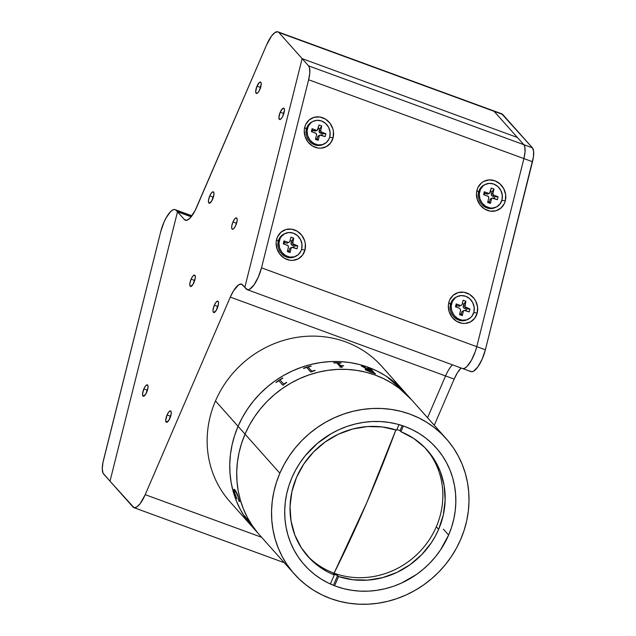 <?xml version="1.0" encoding="UTF-8"?>
<svg xmlns="http://www.w3.org/2000/svg" width="636" height="636" viewBox="0 0 636 636"><rect width="100%" height="100%" fill="white"/><g stroke="black" fill="none" stroke-linecap="round" stroke-linejoin="round"><path stroke-width="0.95" d="M448.626 535.043L443.403 529.176L448.626 535.043A88.15 82.227 -41.7 0 1 304.453 564.975A88.15 82.227 -41.7 0 1 291.916 477.652A88.15 82.227 -41.7 0 1 436.089 447.712A88.15 82.227 -41.7 0 1 448.626 535.043L451.624 527.069L453.834 518.897L455.241 510.613L455.829 502.281L455.591 493.989L454.541 485.817L452.673 477.835L450.01 470.139L446.575 462.785L442.41 455.853L437.552 449.406L432.043 443.507L425.945 438.212L419.307 433.577L412.192 429.642L404.679 426.446L396.832 424.013L388.731 422.383L380.455 421.557L372.076 421.541L363.681 422.352L355.349 423.966L347.161 426.374L339.195 429.554L331.531 433.474L317.388 443.372L305.28 455.694L300.136 462.611L295.668 469.956L291.916 477.652L288.919 485.618L286.709 493.79L285.302 502.074L284.713 510.406L284.944 518.698L286.001 526.878L287.87 534.852L290.533 542.548L293.959 549.902L298.125 556.834L302.99 563.281L308.492 569.18L314.597 574.475L321.236 579.11L328.343 583.045L335.864 586.241L343.702 588.674L351.811 590.303L360.087 591.13L368.467 591.146L376.862 590.335L385.193 588.721L393.382 586.312L401.348 583.133L416.302 574.594L423.155 569.315L429.491 563.432L435.263 557.001L440.406 550.076L448.626 535.043M279.864 473.232L245.043 434.142A101.704 94.875 138.3 0 0 259.504 534.908A101.704 94.875 -41.7 0 1 245.043 434.142L241.585 443.34L239.033 452.768L237.403 462.332L236.727 471.944L236.997 481.516L238.214 490.944L240.376 500.142L243.445 509.031L247.404 517.513L252.206 525.511L257.811 532.952L252.206 525.511L247.404 517.513L243.445 509.031L240.376 500.142L238.214 490.944L236.997 481.516L236.727 471.944L237.403 462.332L239.033 452.768L241.585 443.34L245.043 434.142L279.864 473.232A101.704 94.875 -41.7 0 1 446.218 438.689A101.704 94.875 -41.7 0 1 460.679 539.455A101.704 94.875 -41.7 0 1 294.325 573.998A101.704 94.875 -41.7 0 1 279.864 473.232L284.189 464.36L289.348 455.885L295.279 447.895L301.941 440.47L309.255 433.68L317.157 427.591L325.568 422.264L334.417 417.741L343.607 414.076L353.052 411.293L362.671 409.433L372.354 408.495L382.021 408.511L391.577 409.465L400.919 411.349L409.974 414.147L418.647 417.844L426.851 422.383L434.507 427.734L441.551 433.839L447.903 440.645L453.516 448.086L458.317 456.084L462.277 464.566L465.345 473.454L467.5 482.652L468.724 492.081L468.994 501.653L468.311 511.265L466.689 520.828L464.137 530.257L460.679 539.455L456.354 548.327L451.194 556.802L445.264 564.792L438.602 572.217L431.288 579.006L423.385 585.096L414.966 590.423L406.126 594.946L396.936 598.611L387.483 601.394L377.871 603.262L368.188 604.192L358.521 604.176L348.965 603.222L339.616 601.338L330.569 598.54L321.895 594.851L313.691 590.303L306.035 584.953L298.992 578.847L292.64 572.042L287.027 564.601L282.225 556.603L278.266 548.121L275.197 539.233L273.043 530.034L271.818 520.606L271.548 511.034L272.232 501.422L273.854 491.859L276.406 482.43L279.864 473.232M446.218 438.689L381.831 366.416A101.704 94.875 138.3 0 0 215.477 400.958L245.043 434.142A101.704 94.875 -41.7 0 1 411.397 399.599A101.704 94.875 138.3 0 0 245.043 434.142L249.368 425.269L254.519 416.795L260.458 408.805L267.112 401.388L274.434 394.59L282.336 388.501L290.747 383.174L299.596 378.651L308.786 374.986L318.231 372.203L327.842 370.343L337.533 369.405L347.2 369.421L356.748 370.375L366.098 372.259L375.153 375.065L383.826 378.754L392.03 383.293L399.686 388.644L411.452 399.67L399.686 388.644L392.03 383.293L383.826 378.754L375.153 375.065L366.098 372.259L356.748 370.375L347.2 369.421L337.533 369.405L327.842 370.343L318.231 372.203L308.786 374.986L299.596 378.651L290.747 383.174L282.336 388.501L274.434 394.59L267.112 401.388L260.458 408.805L254.519 416.795L249.368 425.269L245.043 434.142L215.477 400.958A101.704 94.875 138.3 0 0 229.938 501.717L252.54 527.085A101.704 94.875 -41.7 0 1 238.071 426.327A101.704 94.875 -41.7 0 1 404.424 391.784A101.704 94.875 138.3 0 0 238.071 426.327L242.403 417.447L247.555 408.98L253.494 400.99L260.148 393.565L267.47 386.775L275.372 380.686L283.783 375.351L292.632 370.836L301.822 367.163L311.266 364.388L320.878 362.52L330.569 361.59L340.236 361.606L349.784 362.552L359.133 364.444L368.188 367.242L376.862 370.931L385.066 375.471L392.722 380.821L404.488 391.848L392.722 380.821L385.066 375.471L376.862 370.931L368.188 367.242L359.133 364.444L349.784 362.552L340.236 361.606L330.569 361.59L320.878 362.52L311.266 364.388L301.822 367.163L292.632 370.836L283.783 375.351L275.372 380.686L267.47 386.775L260.148 393.565L253.494 400.99L247.555 408.98L242.403 417.447L238.071 426.327A101.704 94.875 138.3 0 0 252.54 527.085L294.325 573.998M252.603 527.157L245.242 517.696L240.44 509.698L236.481 501.216L233.412 492.328L231.25 483.122L230.033 473.693L229.763 464.129L230.439 454.517L232.068 444.946L234.62 435.525L238.071 426.327L234.62 435.525L232.068 444.946L230.439 454.517L229.763 464.129L230.033 473.693L231.25 483.122L233.412 492.328L236.481 501.216L240.44 509.698L245.242 517.696L252.603 527.157M245.623 517.394L247.674 520.312L245.623 517.394M366.861 502.52L334.075 573.171A485.196 156.361 -69.9 0 0 366.861 502.52A485.196 156.361 -69.9 0 0 395.878 429.904L366.861 502.52M246.037 518.475L244.971 516.368L250.02 523.492L246.649 518.427L250.155 524.056A101.704 94.875 138.3 0 0 250.425 524.406L246.037 518.475M234.501 493.568L233.889 489.386L235.431 490.364L237.331 494.204L239.7 501.573L238.921 501.16L238.254 497.225L236.091 492.471L234.612 490.92L234.175 491.493L236.942 498.934L234.501 493.568M315.09 370.557L314.955 370.406A101.657 94.828 138.3 0 0 312.729 371.011L311.64 371.058L308.253 367.25L311.624 371.011L312.721 370.963A101.704 94.875 -41.7 0 1 314.947 370.367L315.114 370.557A101.704 94.875 138.3 0 0 314.017 370.844L311.02 371.941A101.704 94.875 138.3 0 0 310.821 372.004L306.894 367.608L305.884 367.711A101.704 94.875 138.3 0 0 303.658 368.443L303.491 368.252A101.704 94.875 -41.7 0 1 311.052 365.994L311.068 366.042A101.657 94.828 138.3 0 0 303.523 368.292A101.657 94.828 138.3 0 1 311.068 366.042L311.203 366.193M343.599 365.827L343.472 365.692A101.657 94.828 138.3 0 0 341.405 365.613L340.308 365.366L338.487 363.045M341.111 363.045L340.983 362.902A101.657 94.828 138.3 0 0 333.741 362.83M337.024 363.148L339.489 365.915L337.024 363.148L335.951 362.941A101.704 94.875 138.3 0 0 333.868 362.973L333.701 362.79A101.704 94.875 -41.7 0 1 340.991 362.854L341.158 363.045A101.704 94.875 138.3 0 0 339.091 362.973L338.36 363.116L340.308 365.318L341.405 365.565A101.704 94.875 -41.7 0 1 343.472 365.644L343.647 365.835A101.704 94.875 138.3 0 0 342.661 365.795L339.688 365.915A101.704 94.875 138.3 0 0 339.489 365.915M398.382 386.585L396.101 384.009L398.621 386.728A101.704 94.875 -41.7 0 1 399.241 387.245L399.416 387.435A101.704 94.875 138.3 0 0 398.891 386.998L397.643 386.004A101.704 94.875 138.3 0 0 397.492 385.885L389.065 378.682A101.704 94.875 138.3 0 0 388.668 378.42L388.501 378.229A101.704 94.875 -41.7 0 1 391.752 380.503L391.919 380.694A101.704 94.875 138.3 0 0 391.538 380.415L391.045 380.137M391.736 380.567L391.72 380.543A101.657 94.828 138.3 0 0 388.628 378.372M390.973 380.129L396.689 385.058L390.973 380.129M396.109 383.977A101.657 94.828 138.3 0 0 394.582 382.729A101.657 94.828 138.3 0 1 396.109 383.977M396.578 384.947L394.225 382.443A101.704 94.875 138.3 0 0 393.859 382.156L393.684 381.966A101.704 94.875 -41.7 0 1 396.761 384.462L396.737 384.486M393.684 381.966A101.704 94.875 -41.7 0 1 396.761 384.462L396.928 384.653A101.704 94.875 138.3 0 0 396.57 384.343L396.101 384.009M365.469 369.85L365.493 369.19L367.552 369.516L362.083 366.336A101.704 94.875 138.3 0 0 361.542 366.193L361.375 366.002A101.704 94.875 -41.7 0 1 363.864 366.702L369.031 369.977A101.704 94.875 -41.7 0 1 370.868 370.621L368.252 368.26A101.704 94.875 138.3 0 0 367.743 368.085L367.576 367.894A101.704 94.875 -41.7 0 1 371.543 369.365L371.718 369.556A101.704 94.875 138.3 0 0 371.217 369.357L374.938 373.539A101.704 94.875 -41.7 0 1 375.439 373.73L375.606 373.92A101.704 94.875 138.3 0 0 370.605 372.108L365.469 369.85M341.604 367.37L339.767 366.972L341.715 366.805L342.351 367.123L341.604 367.37M303.491 368.252A101.704 94.875 -41.7 0 1 311.052 365.994L311.227 366.185A101.704 94.875 138.3 0 0 308.969 366.789L308.277 367.258M286.685 382.53A101.704 94.875 138.3 0 0 285.707 383.134L283.06 385.122A101.704 94.875 138.3 0 0 282.885 385.241L279.013 380.892L278.059 381.195A101.704 94.875 138.3 0 0 276.111 382.538L275.945 382.355A101.704 94.875 -41.7 0 1 282.623 377.975L282.797 378.166A101.704 94.875 138.3 0 0 280.786 379.406L280.158 380.066L283.545 383.874L284.531 383.572A101.704 94.875 -41.7 0 1 286.518 382.339L286.685 382.53M244.518 515.764L245.798 518.038M246.37 518.046L247.825 520.129M249.225 522.832L250.735 524.446M248.159 521.393L249.081 522.681M245.385 517.259L247.285 519.731M367.393 369.476L365.144 369.413M370.78 370.589L370.852 370.661A101.657 94.828 138.3 0 0 369.007 370.025L363.848 366.749A101.657 94.828 138.3 0 0 361.431 366.066M371.623 369.516L371.527 369.405A101.657 94.828 138.3 0 0 367.64 367.966M375.518 373.889L375.415 373.777A101.657 94.828 138.3 0 0 374.922 373.578L370.677 369.23M372.529 372.545L371.949 372.481A101.657 94.828 138.3 0 0 371.011 372.163L367.513 370.637L367.131 369.747M282.646 378.015A101.657 94.828 138.3 0 0 275.976 382.387M286.542 382.379A101.657 94.828 138.3 0 0 284.554 383.611L283.569 383.913M245.798 518.046L249.415 522.84L245.798 518.046M371.034 370.812A101.704 94.875 138.3 0 0 369.166 370.16L367.147 369.699L367.02 370.168L371.034 372.116A101.704 94.875 -41.7 0 1 371.965 372.442L372.577 372.545L371.034 370.812M234.422 489.275L233.841 489.863L234.231 492.455L236.982 498.918M234.271 491.024L235.193 491.302L236.862 493.695L238.572 498.139L238.739 500.556L239.74 501.558M427.265 450.185A79.913 74.547 -41.7 0 0 400.926 431.725L403.399 425.985L400.926 431.725L400.004 430.683L402.198 425.579L400.004 430.683A79.913 74.547 138.3 0 0 396.896 429.515A79.913 74.547 -41.7 0 1 400.004 430.683L400.926 431.725L413.718 438.442L424.808 447.561L433.776 458.747L440.303 471.57L444.143 485.578L445.144 500.238L443.284 515.009L438.633 529.359A79.913 74.547 -41.7 0 1 338.567 576.534L337.637 575.493A79.913 74.547 -41.7 0 1 333.328 573.91L334.258 574.952A79.913 74.547 -41.7 0 1 307.927 556.492A79.913 74.547 -41.7 0 1 296.559 477.326A79.913 74.547 -41.7 0 1 396.625 430.151L399.01 424.602L396.625 430.151L382.315 426.947L367.465 426.565L352.622 429.022L338.328 434.229L325.123 441.988L313.484 452.021L303.841 463.946L296.559 477.326L291.9 491.668L290.04 506.447L291.05 521.107L294.889 535.107L301.408 547.938L310.384 559.116L321.466 568.234L327.683 571.915L334.258 574.952L333.328 573.91A79.913 74.547 138.3 0 0 337.637 575.493L338.567 576.534L334.782 585.319L338.567 576.534L352.869 579.738L367.719 580.112L382.562 577.655L396.856 572.448L410.069 564.688L421.708 554.664L431.351 542.739L435.302 536.196L438.633 529.359L436.312 526.751L438.633 529.359A79.913 74.547 -41.7 0 0 427.265 450.185L427.209 450.121M306.783 555.18A79.913 74.547 138.3 0 0 436.312 526.751A79.913 74.547 138.3 0 0 426.088 448.897M330.474 583.737L334.258 574.952L330.474 583.737M333.852 584.269L337.637 575.493L333.852 584.269M143.831 388.914A6.058 1.948 110.1 0 1 147.369 384.86A6.058 1.948 110.1 0 1 146.733 392.174A6.058 1.948 110.1 0 1 143.203 396.228A6.058 1.948 110.1 0 1 143.831 388.914L147.441 390.242L143.831 388.914L142.512 394.201L143.251 396.244L145.724 394.153L147.981 387.817L147.886 385.48L146.916 384.852L145.39 386.139L143.831 388.914M167.045 414.974A6.058 1.948 110.1 0 1 170.583 410.92A6.058 1.948 110.1 0 1 169.947 418.234A6.058 1.948 110.1 0 1 166.417 422.288A6.058 1.948 110.1 0 1 167.045 414.974L170.663 416.302L167.045 414.974L165.726 420.261L166.465 422.304L168.938 420.213L171.195 413.877L171.1 411.54L170.13 410.912L168.604 412.2L167.045 414.974M214.316 305.224A6.058 1.948 110.1 0 1 217.846 301.17A6.058 1.948 110.1 0 1 217.218 308.484A6.058 1.948 110.1 0 1 213.688 312.538A6.058 1.948 110.1 0 1 214.316 305.224L217.925 306.544L214.316 305.224L213.068 309.581L213.163 311.918L213.728 312.554L216.2 310.455L218.466 304.119L218.371 301.79L217.393 301.162L215.874 302.45L214.316 305.224M191.102 279.164A6.058 1.948 110.1 0 1 194.632 275.11A6.058 1.948 110.1 0 1 194.004 282.424A6.058 1.948 110.1 0 1 190.466 286.478A6.058 1.948 110.1 0 1 191.102 279.164L194.711 280.484L191.102 279.164L189.854 283.521L189.949 285.858L190.514 286.494L192.986 284.395L195.252 278.059L195.149 275.73L194.179 275.102L192.66 276.39L191.102 279.164M209.745 195.888A6.058 1.948 110.1 0 1 213.275 191.834A6.058 1.948 110.1 0 1 212.647 199.148A6.058 1.948 110.1 0 1 209.117 203.202A6.058 1.948 110.1 0 1 209.745 195.888L213.354 197.216L209.745 195.888L208.497 200.245L208.592 202.582L209.157 203.218L211.629 201.127L213.895 194.791L213.799 192.454L212.822 191.826L211.303 193.113L209.745 195.888M257.008 86.138A6.058 1.948 110.1 0 1 260.545 82.084A6.058 1.948 110.1 0 1 259.909 89.398A6.058 1.948 110.1 0 1 256.38 93.452A6.058 1.948 110.1 0 1 257.008 86.138L260.625 87.458L257.008 86.138L255.688 91.425L256.427 93.468L257.819 92.8L259.424 90.431L261.237 84.111L260.824 82.282L259.623 82.298L257.008 86.138M280.23 112.198A6.058 1.948 110.1 0 1 283.759 108.144A6.058 1.948 110.1 0 1 283.131 115.458A6.058 1.948 110.1 0 1 279.594 119.512A6.058 1.948 110.1 0 1 280.23 112.198L283.839 113.518L280.23 112.198L278.902 117.485L279.641 119.528L281.033 118.86L282.638 116.491L284.451 110.171L284.038 108.343L282.837 108.359L280.23 112.198M232.959 221.948A6.058 1.948 110.1 0 1 236.489 217.894A6.058 1.948 110.1 0 1 235.861 225.208A6.058 1.948 110.1 0 1 232.331 229.262A6.058 1.948 110.1 0 1 232.959 221.948L236.568 223.276L232.959 221.948L231.711 226.305L231.806 228.642L232.379 229.278L233.762 228.61L235.376 226.249L237.109 220.851L237.013 218.514L236.035 217.886L234.517 219.174L232.959 221.948M242.499 284.761L244.82 287.369L241.449 284.077L238.643 284.825L233.539 290.787L230.296 297.107A19.374 6.241 110.1 0 1 241.6 284.133A19.374 6.241 110.1 0 1 242.499 284.761M445.558 375.94L230.296 297.107L445.558 375.94L427.551 417.741L445.558 375.94A19.374 6.241 110.1 0 1 452.474 364.841A19.374 6.241 -69.9 0 0 445.558 375.94L454.168 379.096L445.558 375.94M261.635 537.301L145.215 494.665L230.296 297.107L145.215 494.665A19.374 6.241 110.1 0 1 133.91 507.647A19.374 6.241 110.1 0 1 133.004 507.011L110.004 481.19L134.061 507.695L136.859 506.948L140.23 503.545L145.215 494.665L261.635 537.301M177.468 211.907L175.997 210.254L177.468 211.907L110.004 481.19L177.5 211.796L184.464 219.611L186.817 220.271L189.957 218.156L195.101 210.588L266.627 44.83L196.667 207.264A19.374 6.241 110.1 0 1 185.362 220.239A19.374 6.241 110.1 0 1 184.464 219.611L186.459 220.342L184.464 219.611L177.5 211.796L191.166 216.797M462.984 368.618L464.821 368.157L466.935 366.519L471.459 360.222L475.37 351.358L476.769 346.668L523.889 158.587A19.374 6.241 -69.9 0 0 523.802 144.666L494.093 111.316A19.374 6.241 -69.9 0 0 493.186 110.68L277.932 31.848A19.374 6.241 110.1 0 0 266.627 44.83L271.604 35.95L274.975 32.539L277.781 31.8L502.702 114.464L532.412 147.822L308.54 65.834A19.374 6.241 110.1 0 1 308.627 79.754L523.889 158.587L476.769 346.652L485.379 349.808L476.769 346.652A19.374 6.241 110.1 0 1 476.762 346.668A19.374 6.241 -69.9 0 1 462.452 368.498L471.069 371.639A19.374 6.241 -69.9 0 0 485.379 349.808L532.499 161.735L523.889 158.587L532.499 161.735A19.374 6.241 -69.9 0 0 532.412 147.822L523.802 144.666L517.386 137.471L302.132 58.631L278.83 32.476L494.093 111.316L517.386 137.471L302.132 58.631L244.82 287.369M277.932 31.848A19.374 6.241 110.1 0 1 278.83 32.476L308.54 65.834L309.509 67.861L309.78 72.957L308.627 79.754L261.507 267.835A19.374 6.241 110.1 0 1 247.197 289.666A19.374 6.241 110.1 0 1 246.291 289.038L244.82 287.377L247.722 289.785L249.558 289.324L253.939 284.984L258.296 277.145L261.507 267.835L476.769 346.668L261.507 267.835L308.627 79.754L523.889 158.587L525.042 151.797L524.764 146.701L523.802 144.666L517.386 137.471M494.093 111.316L502.702 114.464A19.374 6.241 -69.9 0 0 501.796 113.836L493.186 110.68A19.374 6.241 110.1 0 1 494.093 111.316M434.269 425.285L454.168 379.096L434.269 425.285M461.084 367.998A19.374 6.241 -69.9 0 0 454.168 379.096L457.411 372.776L461.084 367.998M501.645 113.788L532.412 147.822L533.628 151.304L533.421 157.068L485.379 349.808L482.175 359.117L477.811 366.956L473.43 371.297L471.594 371.758L470.163 371.011M175.997 210.254L191.77 216.033L174.558 209.506L172.73 209.967L170.607 211.597L166.091 217.894L163.985 222.147L160.781 231.456A19.374 6.241 110.1 0 1 175.091 209.626A19.374 6.241 110.1 0 1 175.997 210.254M103.589 473.987A19.374 6.241 110.1 0 1 103.501 460.074L160.781 231.456L102.968 462.459L102.277 468.796L103.032 473.128L110.004 481.19L103.589 473.987M333.121 137.718L329.655 137.344L333.121 137.718A15.98 14.374 -115.5 0 1 315.202 147.321A15.98 14.374 -115.5 0 1 304.7 127.311A15.98 14.374 -115.5 0 1 322.619 117.708A15.98 14.374 -115.5 0 1 333.121 137.718L330.617 142.989L326.332 146.67L320.918 148.188L318.04 148.053L312.499 146.026L307.935 141.939L305.034 136.414L304.254 130.3L304.7 127.311L306.377 129.052L304.7 127.311L305.701 124.521L309.16 119.958L314.105 117.31L319.781 116.976L325.322 119.004L329.885 123.09L332.787 128.615L333.455 131.652L333.121 137.718M505.326 200.785L501.86 200.412L505.326 200.785A15.98 14.374 -115.5 0 1 487.407 210.389A15.98 14.374 -115.5 0 1 476.913 190.379A15.98 14.374 -115.5 0 1 494.832 180.767A15.98 14.374 -115.5 0 1 505.326 200.785L504.332 203.576L500.866 208.139L495.929 210.786L490.253 211.12L484.704 209.093L480.14 205.007L477.246 199.481L476.459 193.368L476.913 190.379L478.582 192.12L476.913 190.379L477.906 187.588L481.365 183.025L483.694 181.427L489.108 179.909L494.832 180.767L499.983 183.891L503.792 188.789L505.668 194.719L505.326 200.785M477.215 312.984L473.748 312.61L477.215 312.984A15.98 14.374 -115.5 0 1 459.295 322.587A15.98 14.374 -115.5 0 1 448.801 302.577A15.98 14.374 -115.5 0 1 466.721 292.973A15.98 14.374 -115.5 0 1 477.215 312.984L474.71 318.254L470.433 321.935L465.019 323.454L462.141 323.319L456.592 321.291L452.029 317.205L449.135 311.68L448.348 305.566L448.801 302.577L450.479 304.318L448.801 302.577L449.795 299.787L453.253 295.223L458.198 292.576L463.875 292.242L469.416 294.269L473.987 298.356L475.68 300.987L477.557 306.918L477.215 312.984M305.01 249.916L301.544 249.543L305.01 249.916A15.98 14.374 -115.5 0 1 287.09 259.52A15.98 14.374 -115.5 0 1 276.588 239.51A15.98 14.374 -115.5 0 1 294.508 229.906A15.98 14.374 -115.5 0 1 305.01 249.916L302.505 255.187L298.22 258.868L292.806 260.386L289.929 260.251L284.387 258.224L279.824 254.138L276.922 248.612L276.143 242.499L276.588 239.51L278.266 241.251L276.588 239.51L277.59 236.719L281.048 232.156L285.993 229.509L291.67 229.175L297.211 231.202L301.774 235.288L304.676 240.813L305.344 243.85L305.01 249.916M244.82 287.377L302.132 58.631L308.54 65.834L523.802 144.666M476.769 346.668L523.889 158.587M284.578 233.746A12.593 11.321 64.5 0 0 284.046 233.984A12.593 11.321 64.5 0 0 278.266 241.251L279.315 240.75A12.593 11.321 -115.5 0 1 285.095 233.484A12.593 11.321 -115.5 0 1 297.696 235.821A12.593 11.321 -115.5 0 1 301.703 248.946A12.593 11.321 -115.5 0 1 295.923 256.221A12.593 11.321 -115.5 0 1 283.33 253.883A12.593 11.321 -115.5 0 1 279.315 240.75L278.266 241.251A12.593 11.321 64.5 0 0 282.281 254.384A12.593 11.321 64.5 0 0 294.873 256.721L295.923 256.221M292.822 247.261L297.044 248.811L297.759 245.933L294.134 245.933L293.721 247.595L294.134 245.933L297.759 245.933L297.044 248.811L291.813 247.325L289.619 248.891L289.046 251.148L290.088 252.532L291.193 248.135L290.088 252.532L289.046 251.148L287.567 250.608L289.046 251.148L289.619 248.891L291.193 248.135A1.455 1.304 -115.5 0 1 292.822 247.261M291.574 241.06L291.01 243.326L292.584 242.57L293.689 238.174L291.574 241.06L293.689 238.174L290.93 237.164L289.833 241.561L290.93 237.164L293.689 238.174L292.727 243.66L297.759 245.933L293.538 244.391L291.964 245.146L294.134 245.933L291.495 244.86L290.978 243.874L291.574 241.06L290.096 240.519L291.574 241.06M287.337 251.522L290.088 252.532L287.337 251.522L288.434 247.126L287.337 251.522M288.251 242.316L287.146 243.262L284.459 242.395L284.046 244.049L284.459 242.395L283.982 240.893L283.266 243.763L287.48 245.305A1.455 1.304 -115.5 0 1 288.434 247.126L287.949 245.591L283.266 243.763L283.982 240.893L288.72 242.515L289.833 241.561M301.703 248.946L301.973 244.168L300.494 239.494L297.497 235.638L293.435 233.181L288.927 232.498L284.666 233.698L281.287 236.6L280.102 238.556L278.966 243.103L279.578 247.921L281.859 252.277L285.461 255.497L289.825 257.095L294.301 256.833L298.197 254.742L300.923 251.148L301.703 248.946M290.231 248.072L289.619 248.891A1.455 1.304 64.5 0 1 290.278 248.048L291.86 247.301M456.791 296.813A12.593 11.321 64.5 0 0 456.258 297.052A12.593 11.321 64.5 0 0 450.479 304.318L451.528 303.817A12.593 11.321 -115.5 0 1 457.308 296.551A12.593 11.321 -115.5 0 1 469.901 298.888A12.593 11.321 -115.5 0 1 473.915 312.014A12.593 11.321 -115.5 0 1 468.136 319.288A12.593 11.321 -115.5 0 1 455.543 316.951A12.593 11.321 -115.5 0 1 451.528 303.817L450.479 304.318A12.593 11.321 64.5 0 0 454.486 317.451A12.593 11.321 64.5 0 0 467.078 319.789L468.136 319.288M465.027 310.328L469.249 311.879L469.972 309.001L466.339 309.001L465.926 310.662L466.339 309.001L469.972 309.001L469.249 311.879L464.018 310.392L461.823 311.958L461.259 314.216L462.3 315.599L463.398 311.203L462.3 315.599L461.259 314.216L459.772 313.675L461.259 314.216L462.054 311.473L463.453 311.084M463.787 304.127L463.215 306.393L464.797 305.638L465.894 301.241L463.787 304.127L465.894 301.241L463.143 300.232L462.038 304.628L463.143 300.232L465.894 301.241L464.932 306.727L469.972 309.001L465.751 307.458L464.169 308.206L466.339 309.001L463.7 307.927L463.183 306.942L463.787 304.127L462.3 303.587L463.787 304.127M460.464 305.383L459.351 306.329L456.664 305.463L456.25 307.116L456.664 305.463L458.834 306.258L460.408 305.503L456.195 303.96L456.664 305.463L456.195 303.96L455.471 306.83L459.693 308.373L455.471 306.83L456.195 303.96L460.933 305.582L462.038 304.628M459.542 314.589L462.3 315.599L459.542 314.589L460.647 310.193L459.542 314.589M473.915 312.014L474.178 307.236L472.699 302.561L469.702 298.705L465.647 296.249L461.14 295.565L456.871 296.766L455.034 298.022L452.315 301.623L451.17 306.17L451.791 310.988L454.072 315.345L457.666 318.564L462.038 320.162L466.506 319.9L470.402 317.809L471.944 316.171L473.915 312.014M460.647 310.193L459.693 308.373M484.902 184.615A12.593 11.321 64.5 0 0 484.37 184.845A12.593 11.321 64.5 0 0 478.582 192.12L479.639 191.619A12.593 11.321 -115.5 0 1 485.419 184.345A12.593 11.321 -115.5 0 1 498.012 186.682A12.593 11.321 -115.5 0 1 502.027 199.815A12.593 11.321 -115.5 0 1 496.247 207.09A12.593 11.321 -115.5 0 1 483.646 204.752A12.593 11.321 -115.5 0 1 479.639 191.619L478.582 192.12A12.593 11.321 64.5 0 0 482.597 205.253A12.593 11.321 64.5 0 0 495.19 207.59L496.247 207.09M493.138 198.13L497.36 199.68L498.083 196.802L494.45 196.802L494.037 198.456L494.45 196.802L498.083 196.802L497.36 199.68L492.129 198.194L489.935 199.76L489.37 202.017L490.412 203.401L491.509 199.004L490.412 203.401L489.37 202.017L487.884 201.477L489.37 202.017L489.935 199.76L491.509 199.004A1.455 1.304 -115.5 0 1 493.138 198.13M487.653 202.391L490.412 203.401L487.653 202.391L488.758 197.995L487.653 202.391M487.955 193.996L484.775 193.264L484.362 194.918L484.775 193.264L484.306 191.762L488.52 193.304L484.306 191.762L484.775 193.264L486.945 194.052L489.537 193.241L491.254 188.033L494.005 189.043L492.908 193.439L491.326 194.195A1.455 1.304 64.5 0 0 492.28 196.007L493.862 195.26A1.455 1.304 -115.5 0 1 492.908 193.439L494.005 189.043L491.898 191.929L491.326 194.195L492.908 193.439L493.393 194.974L498.083 196.802L493.862 195.26L492.28 196.007L494.45 196.802L491.811 195.729L491.294 194.743L491.898 191.929L494.005 189.043L491.254 188.033L490.149 192.43A1.455 1.304 -115.5 0 1 488.52 193.304L486.945 194.052A1.455 1.304 64.5 0 0 487.907 194.02L489.482 193.272M490.412 191.388L491.898 191.929L490.412 191.388M484.306 191.762L483.583 194.632L487.804 196.174A1.455 1.304 -115.5 0 1 488.758 197.995L488.273 196.46L483.583 194.632L484.306 191.762M502.027 199.815L502.289 195.037L500.81 190.363L497.813 186.507L493.759 184.05L489.251 183.367L484.982 184.567L483.145 185.823L480.426 189.417L479.282 193.972L479.902 198.79L482.183 203.138L485.777 206.366L490.149 207.964L492.415 208.067L496.676 206.867L500.055 203.973L502.027 199.815M490.555 198.941L489.935 199.76A1.455 1.304 64.5 0 1 490.602 198.917L492.177 198.17M312.689 121.548A12.593 11.321 64.5 0 0 312.157 121.778A12.593 11.321 64.5 0 0 306.377 129.052L307.427 128.552A12.593 11.321 -115.5 0 1 313.206 121.285A12.593 11.321 -115.5 0 1 325.807 123.623A12.593 11.321 -115.5 0 1 329.814 136.748A12.593 11.321 -115.5 0 1 324.034 144.022A12.593 11.321 -115.5 0 1 311.441 141.685A12.593 11.321 -115.5 0 1 307.427 128.552L306.377 129.052A12.593 11.321 64.5 0 0 310.392 142.186A12.593 11.321 64.5 0 0 322.985 144.523L324.034 144.022M320.934 135.063L325.155 136.613L325.87 133.735L322.245 133.735L321.832 135.389L322.245 133.735L325.87 133.735L325.155 136.613L319.924 135.126L317.73 136.692L317.157 138.95L318.199 140.333L319.304 135.937L318.199 140.333L317.157 138.95L315.679 138.41L317.157 138.95L317.73 136.692L319.304 135.937A1.455 1.304 -115.5 0 1 320.934 135.063M315.448 139.324L318.199 140.333L315.448 139.324L316.545 134.927L315.448 139.324M315.75 130.929L312.57 130.197L312.149 131.851L312.57 130.197L312.093 128.695L316.315 130.237L312.093 128.695L312.57 130.197L314.733 130.992L317.324 130.173L319.041 124.966L321.8 125.976L320.695 130.372L319.121 131.127A1.455 1.304 64.5 0 0 320.075 132.94L321.649 132.193A1.455 1.304 -115.5 0 1 320.695 130.372L321.8 125.976L319.685 128.862L319.121 131.127L320.695 130.372L321.18 131.906L325.87 133.735L321.649 132.193L320.075 132.94L322.245 133.735L319.256 132.216L319.685 128.862L321.8 125.976L319.041 124.966L317.944 129.362A1.455 1.304 -115.5 0 1 316.315 130.237L314.733 130.992A1.455 1.304 64.5 0 0 315.695 130.952L317.277 130.205M318.207 128.321L319.685 128.862L318.207 128.321M312.093 128.695L311.378 131.565L315.591 133.107A1.455 1.304 -115.5 0 1 316.545 134.927L316.06 133.393L311.378 131.565L312.093 128.695M329.814 136.748L330.084 131.97L328.605 127.295L325.608 123.44L321.546 120.983L317.038 120.299L312.777 121.5L310.94 122.756L308.214 126.357L307.077 130.905L307.689 135.722L309.971 140.079L313.572 143.299L317.936 144.897L322.412 144.634L326.308 142.544L329.035 138.95L329.814 136.748M318.342 135.873L317.73 136.692A1.455 1.304 64.5 0 1 318.39 135.85L319.972 135.102M284.276 562.709L133.918 507.647M175.091 209.626L191.945 215.795M462.452 368.498L247.197 289.666M284.046 233.984L285.095 233.484M456.258 297.052L457.308 296.551M484.37 184.845L485.419 184.345M312.157 121.778L313.206 121.285"/></g></svg>
